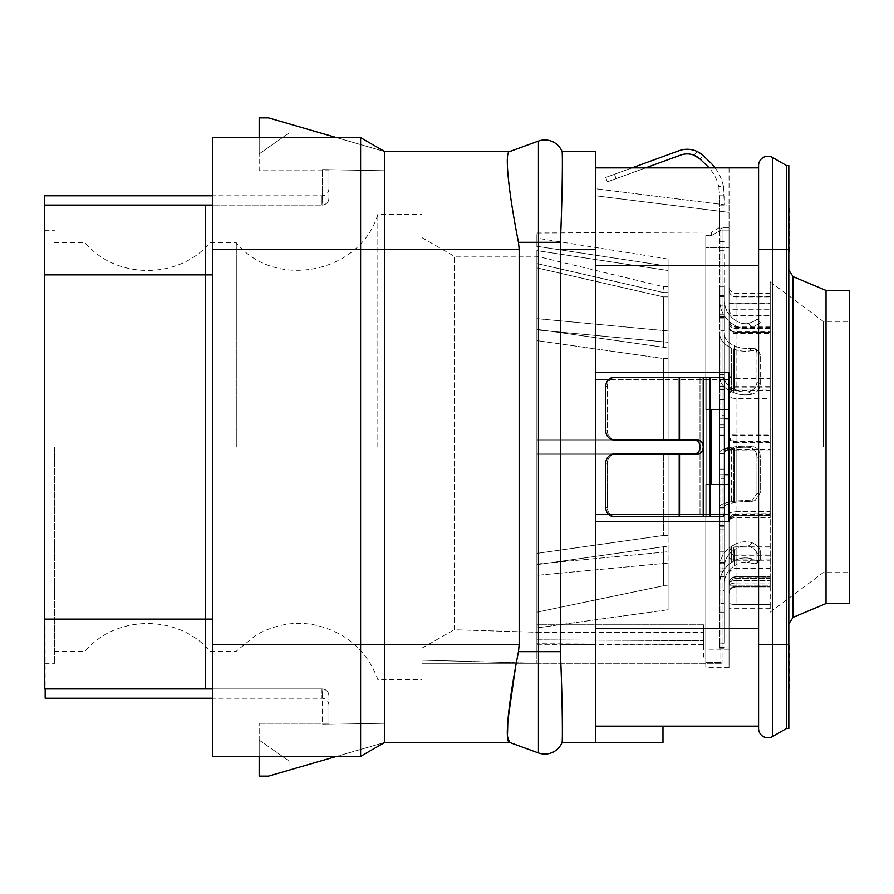 <?xml version="1.0" encoding="UTF-8"?>
<svg xmlns="http://www.w3.org/2000/svg" width="894" height="894" viewBox="0 0 894 894"><rect width="100%" height="100%" fill="white"/><g stroke="black" fill="none" stroke-linecap="round" stroke-linejoin="round"><path stroke-width="0.67" stroke-dasharray="4.47 3.35" d="M595.527 151.589L595.527 742.411L595.527 514.452L595.527 726.129L758.581 726.129L758.581 628.437L758.581 726.129M595.527 514.452L595.527 372.563L595.527 379.548L729.046 379.548L729.046 227.791L729.046 418.861L722.061 418.861L722.061 227.791L719.737 229.143L722.061 227.791L722.061 418.861L719.737 418.861L729.046 418.861L719.737 418.861L719.737 474.692L722.061 474.692L719.737 474.692L719.737 469.093L719.737 478.402L719.737 415.598L719.737 478.402L719.737 469.093L724.386 469.093L724.386 478.402L724.386 469.093L724.386 476.994L724.386 469.093L719.737 469.093L719.737 474.692L729.046 474.692L729.046 667.986L729.046 514.452L595.527 514.452L595.527 379.548M758.581 167.871L758.581 265.563L758.581 167.871L595.527 167.871L595.527 372.563L595.527 167.871L595.527 195.786L595.527 188.746L729.046 205.329L729.046 227.791L729.046 212.37L719.737 211.207L719.737 229.143L719.737 195.786L719.737 417.006L719.737 250.823L724.386 250.823L724.386 417.006L724.386 250.823M595.527 167.871L729.046 167.871L595.527 167.871L595.527 188.746L729.046 205.329L729.046 212.37L595.527 195.786L729.046 212.37L719.737 211.207L719.737 250.823M595.527 726.129L595.527 742.411L662.979 742.411L595.527 742.411L662.979 742.411L662.979 726.129L595.527 726.129L662.979 726.017L595.527 726.017M758.581 265.563L758.581 628.437L758.581 265.563L595.527 265.563M595.527 372.563L729.046 372.563L595.527 372.563L729.046 372.563L729.046 521.437L729.046 474.692L722.061 474.692L722.061 663.27L722.061 474.692L729.046 474.692M595.527 521.437L729.046 521.437M758.581 249.281L758.581 165.546A9.309 9.309 0 0 1 772.539 157.478L772.539 249.281L758.581 249.281L758.581 728.454A9.309 9.309 0 0 0 772.539 736.522L772.539 249.281L786.496 249.281L786.496 165.546L788.821 165.546L788.821 728.454L786.496 728.454L786.496 249.281L788.821 249.281M788.821 447L788.821 623.777L788.821 447M788.821 665.65L788.821 688.916L788.821 665.65M788.821 228.35L788.821 205.084L788.821 228.35M826.034 603.551L826.034 290.449M849.3 290.449L849.3 603.551M823.251 447L823.251 321.393L823.251 447M770.215 447L770.215 281.845L770.215 447M729.046 521.861A6.973 6.806 180 0 1 736.019 515.056L770.215 515.056L770.215 513.838L736.019 513.838L736.019 515.235L736.019 293.478L736.019 555.275L770.215 555.275L770.215 586.911L770.215 576.652L770.215 578.53L736.019 578.53L736.019 585.19L770.215 585.19L770.215 604.534L770.215 578.53L770.215 585.19L729.046 585.19L729.046 608.669L729.046 286.493L729.046 593.884L729.046 583.626L729.046 585.19L736.019 585.19L736.019 604.534L770.215 604.534L770.215 608.669L770.215 604.534L736.019 604.534C731.828 604.489 729.504 603.897 729.046 602.768C729.504 603.897 731.828 604.489 736.019 604.534L736.019 578.53A6.973 6.66 0 0 0 729.046 585.19A6.973 6.66 180 0 1 736.019 578.53L736.019 577.043A6.973 6.582 0 0 0 729.046 583.626A6.973 3.04 180 0 1 736.019 580.586A6.973 3.04 0 0 0 729.046 583.626A6.973 6.582 180 0 1 736.019 577.043L736.019 582.966A6.973 3.04 180 0 0 729.046 586.006A6.973 3.04 0 0 1 736.019 582.966L736.019 586.263A6.973 6.325 0 0 0 729.046 592.588A6.973 6.325 180 0 1 736.019 586.263L736.019 568.461L770.215 568.461L770.215 513.67L736.019 513.838A6.973 6.806 180 0 0 729.046 520.643A6.973 3.554 0 0 1 736.019 517.101L770.215 517.101M770.215 555.275L770.215 514.106L770.215 515.704L736.019 515.704C731.817 516.073 729.493 518.397 729.046 522.677M770.215 441.759L770.215 435.534L736.019 435.534A6.973 0.581 180 0 1 729.046 434.953A6.973 6.794 180 0 0 736.019 441.759L770.215 441.759L770.215 515.704M770.215 398.445L770.215 390.522L736.019 390.522A6.973 5.465 180 0 0 729.046 395.986A6.973 2.458 180 0 0 736.019 398.445L770.215 398.445L770.215 435.534M770.215 332.177L770.215 333.697L770.215 332.512L736.019 332.512A6.973 5.8 180 0 1 729.046 326.712A6.973 5.465 0 0 0 736.019 332.177L770.215 332.177L770.215 327.26L770.215 390.522M770.215 315.906L770.215 309.246L729.046 309.268A6.973 6.638 180 0 0 736.019 315.906L770.215 315.906L770.215 332.512M770.215 309.112L770.215 315.75L736.019 315.75A6.973 6.649 0 0 1 729.046 309.112L770.215 309.112L770.215 293.478L770.215 309.246M770.215 332.244L770.215 333.406L770.215 331.886L736.019 331.886A6.973 5.453 180 0 1 729.046 326.433A6.973 5.811 0 0 0 736.019 332.244L770.215 332.244L770.215 315.75M770.215 390.063L770.215 397.998L736.019 397.998A6.973 2.481 0 0 1 729.046 395.517A6.973 5.453 0 0 1 736.019 390.063L770.215 390.063L770.215 331.886M770.215 435.054L770.215 441.256L736.019 441.256A6.973 6.806 0 0 1 729.046 434.45A6.973 0.603 0 0 0 736.019 435.054L770.215 435.054L770.215 397.998M770.215 515.056L770.215 441.256M770.215 547.184L736.019 547.184A6.973 5.073 180 0 0 729.046 552.257A6.973 3.017 180 0 0 736.019 555.275L736.019 586.263L770.215 586.263L736.019 586.263L736.019 586.911L736.019 582.966L770.215 582.966L736.019 582.966L736.019 580.586L770.215 580.586L736.019 580.586L736.019 576.652L770.215 577.043L736.019 577.043L736.019 578.53L770.215 578.53L770.215 576.652L770.215 586.911L770.215 568.461M729.046 372.563L729.046 418.861M729.046 167.871L729.046 205.329L729.046 167.871M729.046 247.705L729.046 409.787L729.046 247.705L705.779 247.705L705.779 409.787L705.779 235.558L711.59 235.524L711.59 232.071L711.59 235.524L720.855 230.082L720.855 409.787L720.855 230.082L711.59 235.524L705.779 235.558L705.779 409.787L711.59 409.787L711.59 484.213L711.59 409.787L720.855 409.787L705.779 409.787L705.779 235.558L705.779 247.705L729.046 247.705M729.046 484.213L729.046 667.282L729.046 484.213L729.046 649.949L729.046 484.213L720.855 484.213L720.855 662.566L722.061 663.27L720.855 662.566L720.855 484.213L711.59 484.213L729.046 484.213L705.779 484.213L705.779 667.282L705.779 484.213L705.779 649.949L705.779 484.213L729.046 484.213M729.046 227.791L722.061 227.791L729.046 227.791M724.386 418.861L719.737 418.861L719.737 474.692L724.386 474.692M536.903 663.27L722.061 663.27L421.99 663.27L536.903 663.27L421.99 660.197L421.99 648.105L421.99 667.986L421.99 660.197L536.903 663.27L536.903 632.27L536.903 663.27M719.737 424.907L724.386 424.907L724.386 415.598L724.386 424.907L724.386 417.006L724.386 424.907L719.737 424.907L719.737 418.861L719.737 469.093L719.737 417.006L719.737 424.907L724.386 424.907L719.737 424.907M724.386 647.535L719.737 647.535L719.737 469.093L719.737 643.244L724.386 643.244L724.386 476.994L724.386 643.244M719.737 647.535L719.737 643.244M719.737 590.442L719.737 566.919L719.737 612.155L719.737 590.442L724.386 590.442L724.386 603.294L724.386 590.442L719.737 590.442M719.737 568.774L719.737 571.244L719.737 568.774L724.386 568.774L719.737 568.774M719.737 563.175L719.737 576.518L719.737 562.393L719.737 563.175L724.386 563.175L724.386 576.518L724.386 563.164L719.737 563.164M719.737 562.393L719.737 529.818L719.737 562.393L724.386 562.393L719.737 562.393M719.737 529.818L719.737 525.605L719.737 529.818L724.386 529.818L724.386 551.9L724.386 525.605L724.386 529.818L719.737 529.818M719.737 507.881L719.737 526.264L719.737 506.82L719.737 507.893L724.386 507.893L724.386 526.264L724.386 507.881L719.737 507.893M729.046 447.771A27.915 6.213 180 0 1 731.638 447.313A27.915 6.213 0 0 0 719.737 452.398L719.737 506.82L719.737 452.398A27.915 6.213 180 0 1 724.386 448.967M719.737 435.322L719.737 453.694L719.737 435.121L724.386 435.322L724.386 427.265L724.386 453.694L724.386 435.322L719.737 435.322M719.737 435.121L719.737 399.73L719.737 435.121L724.386 435.121L719.737 435.121M719.737 399.73L719.737 389.013L719.737 399.73L724.386 399.73L724.386 427.265L724.386 389.549L724.386 399.73L719.737 399.73M719.737 374.463L719.737 389.013L719.737 372.429L719.737 377.458L719.737 374.463L724.386 374.463L724.386 377.458L724.386 372.429L724.386 374.463L719.737 374.463M719.737 333.808L719.737 377.458L719.737 333.808A27.915 17.399 180 0 0 731.638 348.068L733.438 348.85A20.931 13.052 180 0 0 752.111 350.526L758.492 350.817L760.235 354.672L760.235 383.772C760.068 388.823 757.363 392.298 752.111 394.176C757.363 392.298 760.068 388.823 760.235 383.772L760.235 354.672L758.492 350.817L752.111 350.526L748.3 348.157A16.282 10.147 0 0 1 736.108 346.47L734.309 345.687A23.266 14.505 0 0 1 724.386 333.808L724.386 377.458L724.386 333.808A23.266 14.505 180 0 0 734.309 345.687L734.309 389.337A23.266 14.505 0 0 1 724.386 377.458A23.266 14.505 180 0 0 734.309 389.337L734.309 345.687L736.108 346.47L736.108 390.119L734.309 389.337L736.108 390.119L736.108 346.47A16.282 10.147 180 0 0 748.3 348.157L755.173 348.749L748.3 348.157L752.111 350.526A20.931 13.052 0 0 1 733.438 348.85L733.438 392.5A20.931 13.052 180 0 0 752.111 394.176L748.3 391.796A16.282 10.147 0 0 1 736.108 390.119A16.282 10.147 180 0 0 748.3 391.796C753.91 390.354 756.793 386.99 756.95 381.716C756.793 386.99 753.91 390.354 748.3 391.796L752.111 394.176A20.931 13.052 0 0 1 733.438 392.5L733.438 348.85L731.638 348.068L731.638 391.706L733.438 392.5L731.638 391.706L731.638 348.068A27.915 17.399 0 0 1 719.737 333.808M719.737 316.264L719.737 330.814L719.737 314.241L719.737 316.8L724.386 316.264L724.386 318.834L724.386 314.241L724.386 316.264L719.737 316.264M719.737 316.8L719.737 305.245L719.737 318.834L719.737 316.8L724.386 316.8L719.737 316.8M719.737 305.245L719.737 295.657L719.737 305.245L724.386 305.245L724.386 318.834L724.386 296.517L724.386 305.245L719.737 305.245M719.737 295.657L719.737 286.359L719.737 300.451L719.737 286.359L719.737 295.657L724.386 295.657L724.386 286.359L724.386 300.451L724.386 286.359L724.386 296.517L724.386 295.657L719.737 295.657M719.737 469.093L724.386 469.093L719.737 469.093M719.737 478.402L719.737 507.479C719.961 513.167 719.614 516.274 718.687 516.788C719.614 516.274 719.961 513.167 719.737 507.479L724.386 507.479C724.587 513.156 724.274 516.263 723.447 516.788L614.502 516.788A9.309 8.739 -90 0 1 605.752 507.479L605.752 463.282A9.309 8.739 -90 0 1 614.502 453.973L616.089 453.973A9.309 8.739 90 0 0 607.35 463.282L607.35 507.479A9.309 8.739 90 0 0 616.089 516.788L680.792 516.788L616.089 516.788A9.309 8.739 90 0 1 607.35 507.479L605.752 507.479L607.35 507.479L607.35 463.282A9.309 8.739 90 0 1 616.089 453.973L694.012 453.973C697.845 453.649 699.846 451.325 700.002 447L700.002 516.788L680.792 516.788L706.741 516.788L700.002 516.788L700.002 447C699.846 442.675 697.845 440.351 694.012 440.027L614.502 440.027A9.309 8.739 -90 0 1 605.752 430.718L605.752 386.521A9.309 8.739 -90 0 1 614.502 377.212L616.089 377.212A9.309 8.739 90 0 0 607.35 386.521L607.35 430.718A9.309 8.739 90 0 0 616.089 440.027L680.792 440.027L616.089 440.027A9.309 8.739 90 0 1 607.35 430.718L605.752 430.718L607.35 430.718L607.35 386.521A9.309 8.739 90 0 1 616.089 377.212L723.447 377.212C724.274 377.737 724.587 380.844 724.386 386.521L724.386 507.479L719.737 507.479L719.737 478.402L724.386 478.402L719.737 478.402M719.737 386.521L719.737 415.598L724.386 415.598L719.737 415.598L719.737 386.521C719.961 380.833 719.614 377.726 718.687 377.212C719.614 377.726 719.961 380.833 719.737 386.521L724.386 386.521L719.737 386.521M706.741 377.212L680.792 377.212L706.741 377.212L706.741 516.788L706.741 377.212M724.386 195.786L724.386 205.084L723.447 186.477L724.386 195.786L719.737 195.786L724.386 195.786L719.737 195.786L718.687 186.477L719.737 195.786L724.386 195.786M724.386 603.294L724.386 612.155L724.386 603.294L719.737 603.294L724.386 603.294M724.386 583.067L724.386 566.919L724.386 583.067A23.266 20.953 180 0 1 734.309 565.902L734.309 549.754A23.266 20.953 0 0 0 724.386 566.919A23.266 20.953 180 0 1 734.309 549.754L734.309 565.902L736.108 564.762A16.282 14.673 180 0 1 748.3 562.337C753.91 564.013 756.793 564.013 756.95 562.36L756.592 563.354L756.95 562.36C756.793 564.013 753.91 564.013 748.3 562.337L752.111 558.906C757.363 561.007 760.068 561.175 760.235 559.398L759.889 560.382L760.235 559.398C760.068 561.175 757.363 561.007 752.111 558.906L748.3 562.337A16.282 14.673 0 0 0 736.108 564.762L734.309 565.902A23.266 20.953 0 0 0 724.386 583.067M724.386 571.244L724.386 576.507L724.386 571.244L719.737 571.244L724.386 571.244M724.386 525.84L719.737 525.84L724.386 525.84M724.386 506.82L724.386 452.398L724.386 506.82A23.266 5.174 0 0 1 734.309 502.584A23.266 5.174 180 0 0 724.386 506.82M724.386 453.459L719.737 453.459L724.386 453.459M724.386 389.549L724.386 372.429L724.386 389.549L719.737 389.549L724.386 389.549M724.386 330.814L724.386 314.241L724.386 330.814L719.737 330.814L724.386 330.814M694.012 453.973L697.421 453.973C701.108 453.616 703.03 451.291 703.209 447C703.03 442.709 701.108 440.384 697.421 440.027L694.012 440.027M724.386 647.602L719.737 647.602M709.948 162.093A46.522 46.522 0 0 1 723.447 186.477L718.687 186.477A41.873 41.873 0 0 0 706.741 165.457L700.002 159.043A18.606 18.606 0 0 0 680.792 155.042L607.35 181.828L616.089 178.632L607.35 181.828L616.089 178.632L614.502 174.263L679.205 150.661A23.266 23.266 0 0 1 703.209 155.679L709.948 162.093M715.088 167.871A46.522 46.522 0 0 1 723.447 186.477L718.687 186.477A41.873 41.873 0 0 0 709.076 167.871M679.205 150.661A23.266 23.266 0 0 1 697.421 151.634L694.012 155.21A18.606 18.606 0 0 0 680.792 155.042L616.089 178.632L614.502 174.263L605.752 177.448L607.35 181.828L605.752 177.448L679.205 150.661A23.266 23.266 0 0 1 697.421 151.634L703.209 155.679L697.421 151.634L694.012 155.21L700.002 159.043L703.209 155.679M645.613 167.871L680.792 155.042M605.752 177.448L607.35 181.828L605.752 177.448M614.502 174.263L632.036 167.871L614.502 174.263L616.089 178.632L614.502 174.263M733.438 561.331A20.931 18.863 180 0 1 752.111 558.906A20.931 18.863 0 0 0 733.438 561.331L733.438 545.184A20.931 18.863 180 0 1 752.111 542.759C757.363 545.206 760.068 548.056 760.235 551.319L760.235 559.398L760.235 551.319C760.068 548.056 757.363 545.206 752.111 542.759L748.3 546.189A16.282 14.673 0 0 0 736.108 548.614L734.309 549.754L736.108 548.614L736.108 564.762L736.108 548.614A16.282 14.673 180 0 1 748.3 546.189C753.91 548.1 756.793 550.793 756.95 554.291C756.793 550.793 753.91 548.1 748.3 546.189L752.111 542.759A20.931 18.863 0 0 0 733.438 545.184L733.438 561.331L731.638 562.471L733.438 561.331M719.737 583.067A27.915 25.144 180 0 1 731.638 562.471L731.638 546.323L733.438 545.184L731.638 546.323L731.638 562.471A27.915 25.144 0 0 0 719.737 583.067M756.95 554.291L756.95 562.36L756.95 554.291L760.235 551.319L756.95 554.291M719.737 566.919A27.915 25.144 180 0 1 731.638 546.323A27.915 25.144 0 0 0 719.737 566.919M724.386 452.398A23.266 5.174 180 0 1 734.309 448.151L736.108 447.872L734.309 448.151L734.309 502.584L736.108 502.305L736.108 447.872A16.282 3.621 180 0 1 748.3 447.279L752.111 446.43L748.3 447.279C753.91 447.983 756.793 451.336 756.95 457.348C756.793 451.336 753.91 447.983 748.3 447.279A16.282 3.621 0 0 0 736.108 447.872L736.108 502.305A16.282 3.621 180 0 1 748.3 501.702L754.961 500.685L760.235 492.907L760.235 456.622C760.068 450.766 757.363 447.369 752.111 446.43A20.931 4.66 0 0 0 733.438 447.022A20.931 4.66 180 0 1 752.111 446.43C757.363 447.369 760.068 450.766 760.235 456.622L760.235 492.907L754.961 500.685L752.111 500.852A20.931 4.66 0 0 0 733.438 501.456L733.438 447.022L731.638 447.313L733.438 447.022L733.438 501.456L731.638 501.735L731.638 447.313L731.638 501.735A27.915 6.213 0 0 0 719.737 506.82A27.915 6.213 180 0 1 731.638 501.735L733.438 501.456A20.931 4.66 180 0 1 752.111 500.852L748.3 501.702A16.282 3.621 0 0 0 736.108 502.305L734.309 502.584L734.309 448.151A23.266 5.174 0 0 0 729.046 449.291M751.452 501.467L756.95 493.633L751.452 501.467L754.961 500.685L751.452 501.467M756.95 457.348L756.95 493.633L756.95 457.348L760.235 456.622L756.95 457.348M719.737 377.458A27.915 17.399 180 0 0 731.638 391.706A27.915 17.399 0 0 1 719.737 377.458M756.95 352.616L755.173 348.749L756.95 352.616L756.95 381.716L756.95 352.616L760.235 354.672L756.95 352.616M733.438 324.578A20.931 20.931 0 0 0 752.111 327.282C757.363 324.757 760.068 323.08 760.235 322.253C760.068 323.08 757.363 324.757 752.111 327.282L748.3 323.46A16.282 16.282 0 0 1 736.108 320.767L734.309 319.504A23.266 23.266 0 0 1 724.386 300.451A23.266 23.266 0 0 0 734.309 319.504L736.108 320.767A16.282 16.282 0 0 0 748.3 323.46C753.91 321.482 756.793 319.974 756.95 318.957C756.793 319.974 753.91 321.482 748.3 323.46L752.111 327.282A20.931 20.931 0 0 1 733.438 324.578L731.638 323.315L733.438 324.578M719.737 300.451A27.915 27.915 0 0 0 731.638 323.315A27.915 27.915 0 0 1 719.737 300.451M760.235 322.253L756.95 318.957L760.235 322.253M720.855 662.566L705.779 662.566L720.855 662.566M536.903 632.27L703.455 632.27L703.455 657.045L705.779 657.056L703.455 657.045L703.455 632.27L536.903 632.27L454.23 629.767L454.23 256.254L454.23 629.767L536.903 632.27M703.455 644.574L536.903 643.747L536.903 232.999L536.903 643.747L703.455 644.574L703.455 624.794L703.455 632.27L703.455 624.794L536.903 624.794L536.903 639.858L536.903 564.684L536.903 627.901L536.903 612.189L536.903 624.794L703.455 624.794L703.455 644.574M729.046 409.787L705.779 409.787L729.046 409.787M729.046 230.082L720.855 230.082L729.046 230.082M536.903 639.858L536.903 644.306L536.903 639.858L703.455 640.685L536.903 639.858M536.903 564.069L536.903 453.973L536.903 564.069L536.903 553.397L536.903 564.069L668.097 551.754L668.097 453.973L668.097 551.754L536.903 564.069M536.903 553.397L536.903 329.931L536.903 453.973L668.097 453.973L536.903 453.973L536.903 553.397L663.449 535.472L668.097 535.472L668.097 453.973L668.097 535.472L663.449 535.472L536.903 553.397M536.903 340.603L536.903 440.027L536.903 340.603L663.449 358.528L663.449 440.027L536.903 440.027L668.097 440.027L668.097 342.246L668.097 440.027L668.097 342.246L536.903 329.931L668.097 342.246L668.097 440.027L536.903 440.027L668.097 440.027L663.449 440.027L663.449 358.528L668.097 358.528L663.449 358.528L536.903 340.603M536.903 250.611L536.903 318.644L536.903 250.611L536.903 267.876L536.903 250.611L668.097 270.524L668.097 330.959L668.097 270.524L536.903 250.611M536.903 267.876L536.903 329.316L536.903 267.876L663.449 296.875L663.449 347.241L536.903 329.316L663.449 347.241L668.097 347.241L668.097 330.959L536.903 318.644L668.097 330.959L668.097 347.241L668.097 296.875L668.097 347.241L663.449 347.241L663.449 296.875L668.097 296.875L668.097 270.524L668.097 296.875L663.449 296.875L536.903 267.876M536.903 246.297L536.903 238.117L536.903 246.297L668.097 266.211L668.097 292.562L668.097 286.728L668.097 292.562L663.449 292.562L536.903 263.562L536.903 256.254L536.903 263.562L663.449 292.562L663.449 286.728L663.449 292.562L668.097 292.562L668.097 259.048L668.097 266.211L536.903 246.297M663.449 453.973L663.449 535.472L663.449 453.973L536.903 453.973L663.449 453.973M536.903 612.189L536.903 564.684L536.903 612.189L663.449 585.793L663.449 546.759L536.903 564.684L663.449 546.759L668.097 546.759L668.097 563.041L536.903 575.356L668.097 563.041L668.097 546.759L668.097 585.793L668.097 546.759L663.449 546.759L663.449 585.793L668.097 585.793L668.097 609.764L668.097 563.041L668.097 609.764L536.903 627.901L668.097 609.764L668.097 585.793L663.449 585.793L536.903 612.189M421.99 648.105L454.23 629.767L421.99 648.105L421.99 237.648L421.99 648.105M421.99 447L421.99 214.392L421.99 447M377.827 447L377.827 214.392L377.827 447M236.295 447L236.295 242.766L236.295 447M209.934 447L209.934 651.234L209.934 447M85.098 447L85.098 242.766L85.098 447M54.467 447L54.467 663.326L54.467 447M44.7 447L44.7 663.326L44.7 447M44.7 670.31L45.169 688.916L44.7 670.31M44.7 195.786L45.169 698.214M44.7 619.129L205.665 619.129L205.665 688.916L321.974 688.916L212.649 688.916L212.649 756.369L360.606 756.369L360.606 644.719L212.649 644.719L212.649 756.369L212.649 205.084L44.7 205.084L321.974 205.084L212.649 205.084L321.974 205.084L212.649 205.084L212.649 137.631L360.606 137.631L212.649 137.631L212.649 688.916L321.974 688.916L45.169 688.916M44.7 205.084L205.665 205.084L205.665 619.129L212.649 619.129M328.947 695.89C328.5 691.621 326.176 689.285 321.974 688.916C326.176 689.285 328.5 691.621 328.947 695.89L328.947 705.198L328.947 695.89A6.973 6.973 0 0 0 321.974 688.916A6.973 6.973 0 0 1 328.947 695.89L322.455 695.89L321.974 688.916L322.455 695.89L328.947 695.89L328.947 724.319L328.947 695.89M509.58 742.411L384.778 742.411L384.778 723.224L328.947 724.319L328.947 723.224L328.947 724.319L384.778 723.224L322.455 724.442L328.947 724.319L322.455 724.442L322.455 695.89L212.649 695.89L322.455 695.89L322.455 724.442L384.778 723.224L384.778 742.411L360.606 756.369L212.649 756.369L360.606 756.369L384.778 742.411L360.606 756.369M519.168 644.719L384.778 644.719L384.778 249.281L360.606 249.281L360.606 137.631L384.778 151.589L384.778 249.281L519.168 249.281L519.168 644.719L515.402 667.986M538.445 141.073L538.445 242.308L518.475 242.308L519.168 249.281M212.649 644.719L212.649 249.281L360.606 249.281L360.606 644.719L384.778 644.719L384.778 742.411L336.647 756.369M518.475 651.692L538.445 651.692L538.445 752.927A18.606 18.606 0 0 0 562.091 742.355L595.527 742.411M562.091 151.645A18.606 18.606 0 0 0 562.069 151.589A18.606 18.606 0 0 1 562.091 151.645L562.091 151.645C562.661 152.315 562.516 193.976 560.37 242.308L560.37 651.692C562.516 700.024 562.661 741.685 562.091 742.355M336.647 137.631L384.778 151.589L384.778 170.776L328.947 169.681L328.947 170.776L259.171 170.776L259.171 117.852L268.468 117.852L259.171 117.852L268.468 117.852L384.778 151.589L384.778 170.776L384.778 151.589L360.606 137.631L212.649 137.631L212.649 249.281M360.606 137.631L384.778 151.589L384.778 170.776L322.455 169.558L384.778 170.776L328.947 169.681L328.947 170.776L259.171 170.776L259.171 137.631M268.468 117.852L320.611 132.971L288.941 123.797L288.997 133.005L320.611 132.971L288.997 133.005L259.171 153.913L288.997 133.005L288.941 123.797L268.468 117.852M321.974 205.084L322.455 198.11L328.947 198.11A6.973 6.973 0 0 1 321.974 205.084C326.176 204.704 328.5 202.379 328.947 198.11C328.5 202.379 326.176 204.704 321.974 205.084A6.973 6.973 0 0 0 328.947 198.11L328.947 169.681L328.947 198.11L322.455 198.11L321.974 205.084L321.974 195.786L321.974 205.084M259.171 117.852L259.171 153.913L259.171 117.852M328.947 723.224L259.171 723.224L328.947 723.224M259.171 756.369L259.171 723.224L259.171 776.148L268.468 776.148L384.778 742.411L384.778 723.224L384.778 742.411M268.468 776.148L320.611 761.029L288.997 760.995L288.941 770.203L320.611 761.029L288.997 760.995L288.941 770.203L268.468 776.148L259.171 776.148L268.468 776.148M259.171 740.087L259.171 776.148L259.171 740.087L288.997 760.995L259.171 740.087M729.046 573.982A6.973 5.52 0 0 1 736.019 568.461L736.019 554.951A6.973 3.04 0 0 1 729.046 551.911A6.973 5.051 0 0 1 736.019 546.849L770.215 546.849M770.215 514.285L736.019 514.285A6.973 6.794 0 0 0 729.046 521.079A6.973 3.565 180 0 1 736.019 517.514L770.215 517.514M789.29 688.916L789.29 642.395M788.821 470.266L788.821 423.734M789.29 251.605L789.29 205.084M595.527 628.437L758.581 628.437M788.821 644.719L758.581 644.719M793.101 617.341L793.101 276.659M724.386 241.481L719.737 241.481M724.386 205.084L719.737 205.084L724.386 205.084M608.713 514.452L724.285 514.452M724.285 379.548L608.713 379.548M719.737 250.722L724.386 250.722M719.737 417.006L724.386 417.006L719.737 417.006M709.948 377.212L709.948 516.788M703.209 377.212L703.209 516.788M679.205 377.212L679.205 440.027M680.792 377.212L680.792 440.027L680.792 377.212M700.002 377.212L700.002 447L700.002 377.212M605.752 386.521L607.35 386.521L605.752 386.521M680.792 453.973L680.792 516.788L680.792 453.973M607.35 463.282L605.752 463.282L607.35 463.282M679.205 453.973L679.205 516.788M719.737 476.994L724.386 476.994L719.737 476.994M719.737 643.132L724.386 643.132M724.386 241.592L719.737 241.592M756.95 562.36L760.235 559.398L756.95 562.36M719.737 551.9L724.386 551.9L719.737 551.9M724.386 526.03L719.737 526.03L724.386 526.03M760.235 492.907L756.95 493.633L760.235 492.907M719.737 427.265L724.386 427.265L719.737 427.265M724.386 389.013L719.737 389.013L724.386 389.013M760.235 383.772L756.95 381.716L760.235 383.772M719.737 317.504L724.386 317.504L719.737 317.504M724.386 296.517L719.737 296.517L724.386 296.517M44.7 274.871L212.649 274.871M321.974 688.916L321.974 698.214L321.974 688.916M560.37 242.308L538.445 242.308L538.445 651.692L560.37 651.692M595.527 644.719L560.203 644.719M560.203 249.281L595.527 249.281M322.455 198.11L322.455 169.558L322.455 198.11L212.649 198.11L322.455 198.11M770.215 559.901L736.019 559.901A6.973 3.04 0 0 1 729.046 556.861M729.046 520.643A6.973 6.973 0 0 1 736.019 513.67L736.019 554.951L770.215 554.951M770.215 511.178L736.019 511.178A6.973 2.917 0 0 0 729.046 514.095M729.046 449.492L770.215 449.391M770.215 442.474L736.019 442.474A6.973 6.806 0 0 1 729.046 435.669M729.046 392.086A6.973 5.453 0 0 1 736.019 386.633L770.215 386.633M770.215 378.039L736.019 378.039A6.973 3.129 0 0 1 729.046 374.91M729.046 323.136A6.973 5.386 0 0 0 736.019 328.523L770.215 328.523M770.215 328.456L736.019 328.456A6.973 5.453 180 0 1 729.046 323.002M729.046 303.614L770.215 303.614M770.215 296.786L736.019 296.786A6.973 6.828 0 0 1 729.046 289.958M729.046 290.069A6.973 6.828 180 0 0 736.019 296.897L770.215 296.897M770.215 303.736L729.046 303.759M729.046 323.293A6.973 5.465 0 0 0 736.019 328.768L770.215 328.768M770.215 328.869L736.019 328.869A6.973 5.375 180 0 1 729.046 323.494M729.046 375.402A6.973 3.118 180 0 0 736.019 378.52L770.215 378.52M770.215 387.102L736.019 387.102A6.973 5.465 180 0 0 729.046 392.567M729.046 436.194A6.973 6.794 180 0 0 736.019 442.988L770.215 442.988M770.215 449.928L729.046 450.062M729.046 514.598A6.973 2.939 180 0 1 736.019 511.659L770.215 511.659M770.215 515.525L736.019 515.525A6.973 6.794 0 0 0 729.046 522.319M729.046 557.219A6.973 3.017 180 0 0 736.019 560.236L770.215 560.236M770.215 568.785L736.019 568.785A6.973 5.532 180 0 0 729.046 574.317M770.215 281.845L823.251 321.393L849.3 321.393M770.215 612.155L823.251 572.607L849.3 572.607M729.046 667.986L421.99 667.986M536.903 232.999L711.59 232.071L719.737 227.367M719.737 648.206L724.386 648.206M756.592 563.354L759.889 560.382L756.592 563.354M719.737 576.518L724.386 576.518L719.737 576.507M719.737 525.605L724.386 525.605L719.737 525.605M719.737 526.264L724.386 526.264L719.737 526.264M719.737 453.694L724.386 453.694L719.737 453.694M719.737 372.429L724.386 372.429L719.737 372.429M755.173 348.749L758.492 350.817L755.173 348.749M719.737 314.241L724.386 314.241L719.737 314.241M719.737 318.834L724.386 318.834L719.737 318.834M719.737 286.359L724.386 286.359L719.737 286.359M724.386 612.155L719.737 612.155M729.046 667.282L705.779 667.282M729.046 649.949L705.779 649.949M536.903 644.306L703.455 645.133L536.903 644.306M421.99 237.648L454.23 256.254L536.903 256.254L663.449 286.728L668.097 286.728M668.097 259.048L536.903 238.117M54.467 651.234L85.098 651.234C116.153 614.334 178.878 614.346 209.934 651.234L236.295 651.234L256.422 634.785C285.644 619.106 314.599 619.576 343.296 636.182C359.734 646.742 371.245 661.214 377.827 679.608L421.99 679.608M54.467 242.766L85.098 242.766C116.153 279.666 178.878 279.666 209.934 242.766L236.295 242.766C275.117 290.36 360.349 273.273 377.827 214.392L421.99 214.392M44.7 230.674L54.467 230.674M44.7 663.326L54.467 663.326M328.947 188.802C328.5 193.082 326.176 195.406 321.974 195.786L212.649 195.786M328.947 705.198C328.5 700.918 326.176 698.594 321.974 698.214L212.649 698.214M770.215 608.669L729.046 608.669M736.019 576.652A6.973 6.973 0 0 0 729.046 583.626A6.973 6.973 0 0 1 736.019 576.652L770.215 576.652L736.019 576.652M736.019 586.911C731.817 587.291 729.493 589.615 729.046 593.884C729.493 589.615 731.817 587.291 736.019 586.911L770.215 586.911L736.019 586.911M770.215 515.235L736.019 515.235C731.817 515.614 729.493 517.939 729.046 522.208M770.215 326.936L736.019 326.936C731.817 326.556 729.493 324.231 729.046 319.951M729.046 326.433A6.973 6.973 0 0 0 736.019 333.406L770.215 333.406M770.215 293.478L736.019 293.478C731.817 293.098 729.493 290.773 729.046 286.493M729.046 326.712A6.973 6.973 0 0 0 736.019 333.697L770.215 333.697M770.215 327.26L736.019 327.26C731.817 326.88 729.493 324.556 729.046 320.276M770.215 514.106L736.019 514.106A6.973 6.973 0 0 0 729.046 521.079"/><path stroke-width="1.34" d="M662.979 726.129L662.979 742.411L595.527 742.411L595.527 151.589L562.069 151.589L595.527 151.589M595.527 726.129L758.581 726.129M595.527 521.437L729.046 521.437L729.046 372.563L595.527 372.563M595.527 167.871L758.581 167.871M788.821 249.281L788.821 728.454L786.496 728.454L772.539 736.522L786.496 728.454L786.496 249.281L788.821 249.281L788.821 165.546L786.496 165.546L786.496 249.281L772.539 249.281L772.539 157.478L786.496 165.546L772.539 157.478A9.309 9.309 0 0 0 758.581 165.546L758.581 728.454A9.309 9.309 0 0 0 772.539 736.522A9.309 9.309 0 0 1 758.581 728.454M793.101 617.341L793.101 276.659L826.034 290.449L826.034 603.551L793.101 617.341L788.821 623.777M826.034 603.551L849.3 603.551L849.3 290.449L826.034 290.449M729.046 521.437L729.046 514.452L724.285 514.452M724.285 379.548L729.046 379.548L729.046 372.563M729.046 474.692L724.386 474.692M729.046 418.861L724.386 418.861M679.205 377.212L679.205 440.027L614.502 440.027A9.309 8.739 -90 0 1 605.752 430.718L605.752 386.521A9.309 8.739 -90 0 1 614.502 377.212L723.447 377.212C724.274 377.737 724.587 380.844 724.386 386.521L724.386 507.479C724.587 513.156 724.274 516.263 723.447 516.788L614.502 516.788A9.309 8.739 -90 0 1 605.752 507.479L605.752 463.282A9.309 8.739 -90 0 1 614.502 453.973L679.205 453.973L679.205 516.788M694.012 453.973C697.845 453.649 699.846 451.325 700.002 447C699.846 442.675 697.845 440.351 694.012 440.027M679.205 440.027L697.421 440.027C701.108 440.384 703.03 442.709 703.209 447C703.03 451.291 701.108 453.616 697.421 453.973L679.205 453.973M679.205 150.661L632.036 167.871L679.205 150.661A23.266 23.266 0 0 1 703.209 155.679L709.948 162.093A46.522 46.522 0 0 1 715.088 167.871M709.076 167.871A41.873 41.873 0 0 0 706.741 165.457L700.002 159.043A18.606 18.606 0 0 0 680.792 155.042L645.613 167.871M680.792 155.042A18.606 18.606 0 0 1 694.012 155.21L700.002 159.043M729.046 449.291A23.266 5.174 0 0 0 724.386 452.398M724.386 448.967A27.915 6.213 180 0 1 729.046 447.771M44.7 619.129L205.665 619.129L205.665 688.916L212.649 688.916L44.7 688.916L44.7 195.786L212.649 195.786M212.649 698.214L45.169 698.214L45.169 688.916M44.7 205.084L212.649 205.084L205.665 205.084L205.665 274.871L44.7 274.871M515.402 667.986L507.859 720.676L507.446 736.209L509.58 742.411L384.778 742.411L384.778 644.719L360.606 644.719L360.606 249.281L212.649 249.281L212.649 137.631L360.606 137.631L360.606 249.281L384.778 249.281L384.778 644.719L519.168 644.719L519.168 249.281L518.475 242.308C508.641 192.948 504.428 152.461 509.401 151.645L384.778 151.589L360.606 137.631M509.401 742.355L538.445 752.927L509.401 742.355C504.428 741.539 508.641 701.052 518.475 651.692L519.168 644.719M519.168 249.281L384.778 249.281L384.778 151.589L509.58 151.589L538.445 141.073A18.606 18.606 0 0 1 562.091 151.645L562.069 151.589A18.606 18.606 0 0 0 538.445 141.073A18.606 18.606 0 0 1 562.069 151.589M509.401 151.645C504.428 152.461 508.641 192.948 518.475 242.308L538.445 242.308L538.445 141.073L509.401 151.645M595.527 742.411L562.091 742.355C562.661 741.685 562.516 700.024 560.37 651.692L560.37 242.308C562.516 193.976 562.661 152.315 562.091 151.645M538.445 752.927A18.606 18.606 0 0 0 562.091 742.355A18.606 18.606 0 0 1 538.445 752.927L538.445 242.308L560.37 242.308M336.647 137.631L268.468 117.852L259.171 117.852L259.171 137.631M384.778 742.411L360.606 756.369L360.606 644.719L212.649 644.719L212.649 249.281M212.649 644.719L212.649 756.369L360.606 756.369M259.171 756.369L259.171 776.148L268.468 776.148L336.647 756.369M788.821 642.395L788.821 688.916M788.821 423.734L788.821 470.266M788.821 205.084L788.821 251.605M595.527 628.437L758.581 628.437M595.527 265.563L758.581 265.563M758.581 249.281L772.539 249.281L772.539 736.522M788.821 644.719L758.581 644.719M595.527 514.452L608.713 514.452M608.713 379.548L595.527 379.548M709.948 377.212L709.948 516.788M703.209 377.212L703.209 516.788M212.649 619.129L205.665 619.129L205.665 274.871L212.649 274.871M518.475 651.692L560.37 651.692M595.527 249.281L560.203 249.281M595.527 644.719L560.203 644.719M793.101 276.659L788.821 270.223"/></g></svg>
